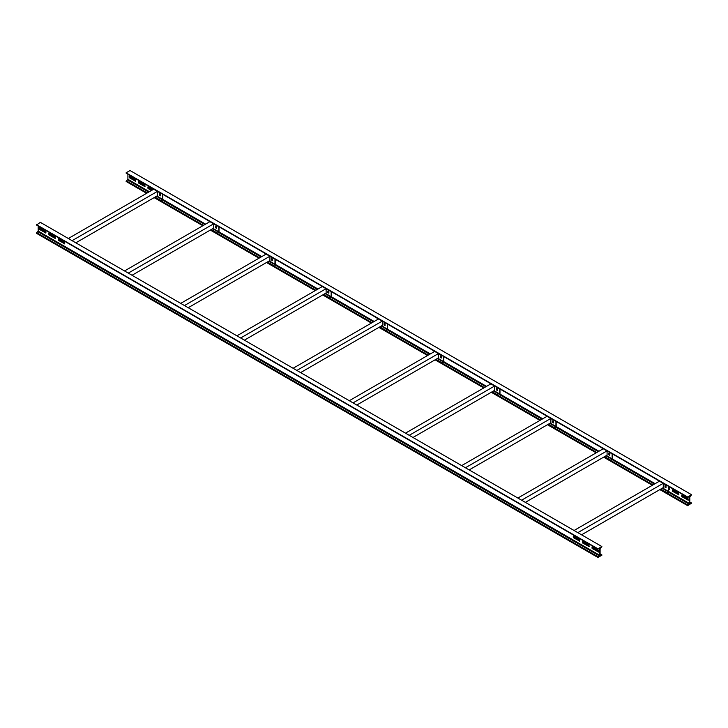 <?xml version="1.0" encoding="UTF-8"?>
<svg xmlns="http://www.w3.org/2000/svg" width="728" height="728" viewBox="0 0 728 728"><rect width="100%" height="100%" fill="white"/><g stroke="black" fill="none" stroke-linecap="round" stroke-linejoin="round"><path stroke-width="1.09" d="M138.484 181.618L144.899 185.158L144.999 186.687L138.629 183.047L138.629 181.536M146.628 193.302L126.117 181.454L127.901 179.297L127.901 174.201M668.122 491.964L689.134 504.104L689.452 497.115L687.669 497.015L691.6 494.74L689.816 496.905L689.816 503.348M135.681 179.998L135.535 181.263L129.266 177.641L129.165 176.121L135.681 179.998M151.506 190.481L147.993 188.461L147.893 186.932L152.816 189.726M668.559 487.487L669.505 488.197L669.46 489.48L668.559 489.007M666.029 487.542L665.228 487.087L666.029 487.605M678.869 494.794L672.454 491.254L672.354 489.726L678.724 493.356L678.724 494.876M688.233 500.2L681.817 496.66L681.717 495.131L688.096 498.771L688.096 500.282M687.851 497.415L126.117 172.809L130.057 170.534L691.6 494.74M126.117 172.809L687.669 497.015M138.848 181.663L138.993 182.837L145.045 186.332M129.484 176.258L129.63 177.432L135.681 180.926M148.221 187.078L148.357 188.243L151.87 190.272M665.228 486.659L666.029 487.123M668.559 488.579L669.505 489.125M672.681 489.871L672.818 491.045L678.869 494.53M682.045 495.277L682.182 496.45L688.233 499.945M689.816 502.065L691.418 502.993L690.126 503.521M691.6 503.13L687.669 505.669L687.851 505.05L660.478 489.243M154.127 197.625L202.821 225.744M210.31 230.066L259.013 258.185M266.503 262.508L315.206 290.627M322.695 294.949L371.398 323.068M378.888 327.391L427.591 355.51M435.08 359.832L483.783 387.951M491.273 392.283L539.976 420.393M547.465 424.724L596.168 452.834M603.658 457.166L652.361 485.276M659.85 489.607L687.669 505.669M652.98 484.921L604.285 456.802M596.787 452.479L548.093 424.36M540.595 420.038L491.9 391.919M484.402 387.596L435.708 359.477M428.21 355.155L379.516 327.036M372.017 322.713L323.323 294.594M315.834 290.263L267.131 262.153M259.641 257.821L210.938 229.711M203.449 225.38L154.746 197.27M147.256 192.938L126.299 180.844M689.134 504.104L687.851 505.05M126.299 173.209L687.669 497.315M48.767 233.415L55.182 236.955L55.282 238.484L48.903 234.853L48.903 233.333M600.1 553.862L601.883 555.191L597.943 557.466L36.4 233.26L38.184 231.095L38.184 225.999M37.874 231.695L599.417 555.901L599.726 548.912L597.943 548.812L601.883 546.546L600.1 548.703L600.1 555.145M45.955 231.795L45.819 233.069L39.54 229.447L39.439 227.919L45.955 231.795M64.692 243.798L58.276 240.258L58.176 238.729L64.546 242.369L64.546 243.88M579.779 541.186L573.364 537.646L573.264 536.117L579.643 539.757L579.643 541.268M589.152 546.591L582.737 543.052L582.637 541.532L589.007 545.163L589.007 546.673M598.516 551.997L592.101 548.457L592 546.937L598.37 550.568L598.37 552.079M36.582 225.007L597.952 549.112L36.582 225.007L40.331 222.331L601.883 546.546M36.4 224.606L597.943 548.812M49.131 233.47L49.276 234.644L55.319 238.129M39.767 228.055L39.904 229.229L45.955 232.723M58.495 238.875L58.64 240.049L64.692 243.543M573.591 536.263L573.737 537.437L579.779 540.922M582.955 541.668L583.101 542.842L589.152 546.337M592.319 547.074L592.465 548.248L598.516 551.742M601.883 554.927L600.409 555.327M597.943 557.466L598.134 556.847L36.582 232.642M599.417 555.901L598.134 556.847M663.263 483.71L663.263 487.633L581.554 534.807M662.917 483.51L577.814 532.641M659.168 481.345L574.064 530.485M668.322 486.213L668.322 491.309L666.93 492.874L668.559 491.173L668.559 486.34M660.76 489.08L666.894 492.629M665.001 487.232L665.01 485.685L665.984 486.231L666.029 487.824L665.001 487.232L665.228 485.794M660.56 489.198L666.93 492.874M667.048 485.476L657.684 480.061M657.566 480.107L666.93 485.521M579.215 540.595L579.215 539.503M576.913 539.275L576.913 538.183M575.884 537.582L575.884 538.675L576.913 539.057M573.637 537.337L573.782 536.372M579.442 540.731L579.442 539.639M576.121 537.719L576.121 538.538M607.07 451.269L607.07 455.191L525.361 502.365M606.724 451.069L521.621 500.2M602.975 448.903L517.872 498.043M612.13 453.772L612.13 458.868L610.737 460.433L612.366 458.731L612.366 453.899M604.568 456.638L610.701 460.187M609.837 455.164L609.036 454.654L609.036 453.353M604.367 456.756L610.737 460.433M608.808 453.271L609.837 453.872L609.818 455.409L608.808 454.791L608.854 453.244M610.856 453.034L601.492 447.62M601.374 447.665L610.737 453.08M550.878 418.827L550.878 422.75L469.169 469.924M550.532 418.627L465.429 467.758M546.783 416.462L461.679 465.601M555.937 421.321L555.937 426.426L554.545 427.991L556.174 426.29L556.174 421.457M548.375 424.197L554.509 427.746M553.644 422.722L552.843 422.213L552.843 420.911M548.175 424.315L554.545 427.991M552.616 420.829L553.644 421.421L553.626 422.968L552.616 422.34L552.661 420.802M554.663 420.584L545.299 415.178M545.181 415.224L554.545 420.638M494.685 386.386L494.685 390.308L412.985 437.483M494.339 386.186L409.236 435.317M490.59 384.02L405.487 433.16M499.745 388.879L499.745 393.985L498.352 395.55L499.981 393.848L499.981 389.016M492.183 391.755L498.316 395.304M497.452 390.281L496.66 389.771L496.66 388.47M491.982 391.864L498.352 395.55M496.423 388.388L497.452 388.98L497.442 390.526L496.423 389.899L496.469 388.361M498.471 388.142L489.107 382.737M488.989 382.782L498.352 388.188M438.493 353.945L438.493 357.867L356.793 405.041M438.147 353.744L353.044 402.875M434.398 351.579L349.294 400.709M443.552 356.438L443.552 361.543L442.16 363.099L443.789 361.406L443.789 356.574M435.99 359.314L442.124 362.853M441.259 357.839L440.467 357.321L440.467 356.028M435.79 359.423L442.16 363.099M440.231 355.947L441.259 356.538L441.25 358.085L440.231 357.457L440.276 355.919M442.278 355.701L432.914 350.295M432.796 350.341L442.16 355.746M382.3 321.503L382.3 325.425L300.6 372.599M381.954 321.303L296.851 370.434M378.214 319.137L293.102 368.268M387.36 323.996L387.36 329.101L385.967 330.658L387.596 328.965L387.596 324.133M379.798 326.872L385.931 330.412M385.067 325.398L384.275 324.879L384.275 323.587M379.597 326.981L385.967 330.658M384.038 323.505L385.067 324.096L385.057 325.644L384.038 325.016L384.084 323.478M386.086 323.259L376.722 317.854M376.604 317.899L385.967 323.305M326.117 289.061L326.117 292.984L244.408 340.158M325.762 288.861L240.659 337.992M322.022 286.696L236.909 335.826M331.167 291.555L331.167 296.66L329.775 298.216L331.404 296.524L331.404 291.691M323.605 294.43L329.739 297.97M328.874 292.956L328.082 292.438L328.082 291.145M323.405 294.54L329.775 298.216M327.846 291.064L328.874 291.655L328.865 293.202L327.846 292.574L327.891 291.036M329.893 290.818L320.529 285.412M320.411 285.458L329.775 290.863M269.924 256.62L269.924 260.542L188.215 307.716M269.569 256.411L184.466 305.551M265.829 254.254L180.717 303.385M274.975 259.113L274.975 264.209L273.582 265.775L275.211 264.082L275.211 259.25M267.413 261.989L273.546 265.529M272.681 260.515L271.89 259.996L271.89 258.704M267.221 262.098L273.582 265.775M271.653 258.622L272.681 259.214L272.672 260.761L271.653 260.133L271.699 258.595M273.701 258.376L264.337 252.971M264.219 253.016L273.582 258.422M213.732 224.169L213.732 228.101L132.023 275.275M213.377 223.969L128.274 273.109M209.637 221.812L124.524 270.943M218.782 226.672L218.782 231.768L217.39 233.333L219.019 231.641L219.019 226.808M211.22 229.548L217.353 233.087M216.489 228.073L215.697 227.555L215.697 226.262M211.029 229.657L217.39 233.333M215.461 226.181L216.489 226.772L216.48 228.319L215.461 227.691L215.506 226.153M217.508 225.935L208.144 220.529M208.026 220.575L217.39 225.98M157.539 191.728L157.539 195.659L75.83 242.824M157.184 191.528L72.081 240.668M153.444 189.371L68.332 238.502M162.59 194.23L162.59 199.326L161.197 200.892L162.826 199.19L162.826 194.367M155.028 197.106L161.161 200.646M160.297 195.632L159.505 195.113L159.505 193.812M154.837 197.215L161.197 200.892M159.268 193.739L160.297 194.331L160.287 195.877L159.268 195.25L159.314 193.712M161.316 193.493L151.952 188.088M151.833 188.133L161.197 193.539M64.119 243.207L64.119 242.115M689.452 503.503L668.513 491.418M655.127 483.683L612.321 458.968M598.935 451.242L556.128 426.526M542.742 418.8L499.945 394.085M486.55 386.359L443.752 361.643M430.357 353.917L387.56 329.202M374.165 321.476L331.367 296.76M317.972 289.025L275.175 264.319M261.78 256.584L218.982 231.877M205.587 224.142L162.79 199.436M149.395 191.701L127.901 179.297M126.117 181.199L146.856 193.166M154.345 197.497L203.048 225.607M210.538 229.939L259.241 258.058M266.73 262.38L315.433 290.499M322.923 294.822L371.626 322.941M379.115 327.263L427.818 355.382M435.308 359.705L484.011 387.824M491.5 392.146L540.203 420.265M547.693 424.588L596.396 452.707M603.885 457.029L652.588 485.148M660.078 489.471L687.669 505.405M127.591 179.898L148.721 192.092M162.389 199.991L204.914 224.533M218.582 232.432L261.106 256.975M274.774 264.874L317.299 289.416M330.967 297.315L373.491 321.858M387.159 329.757L429.684 354.309M443.352 362.198L485.876 386.75M499.545 394.64L542.069 419.192M555.737 427.081L598.261 451.633M611.93 459.523L654.445 484.075M599.726 555.3L38.184 231.095M36.4 232.996L597.943 557.202M662.18 488.26L668.122 491.691M668.322 491.309L662.607 488.015M605.987 455.819L611.93 459.25M612.13 458.868L606.415 455.573M549.795 423.377L555.737 426.808M555.937 426.426L550.231 423.132M493.602 390.936L499.545 394.367M499.745 393.985L494.039 390.681M437.419 358.495L443.352 361.925M443.552 361.543L437.846 358.24M381.226 326.053L387.169 329.484M387.36 329.101L381.654 325.798M325.034 293.602L330.976 297.033M331.167 296.66L325.462 293.357M268.841 261.161L274.784 264.592M274.975 264.209L269.269 260.915M212.649 228.719L218.591 232.15M218.782 231.768L213.077 228.474M156.456 196.278L162.399 199.709M162.59 199.326L156.884 196.032M691.536 502.993L689.816 502.002M687.723 497.415L126.181 173.209M601.81 554.791L600.1 553.799M598.006 549.212L36.464 225.007"/></g></svg>
